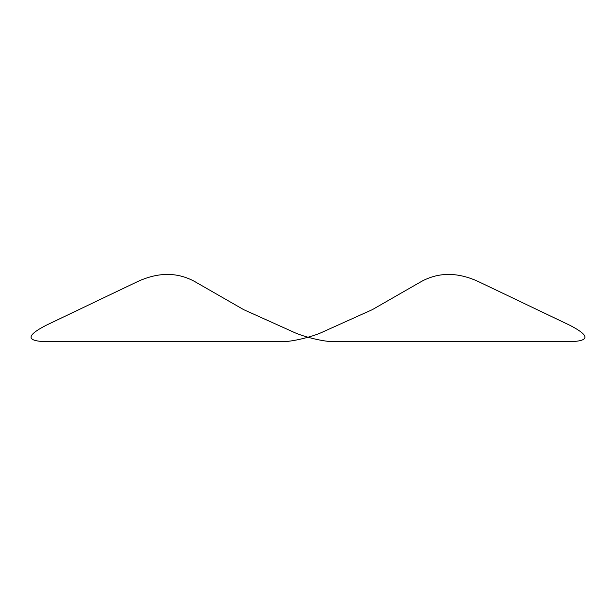 <?xml version="1.0" encoding="UTF-8"?>
<svg xmlns="http://www.w3.org/2000/svg" width="616" height="616" viewBox="0 0 616 616"><rect width="100%" height="100%" fill="white"/><g stroke="black" fill="none" stroke-linecap="round" stroke-linejoin="round"><path stroke-width="0.92" d="M322.476 332.093C312.204 336.983 291.129 341.98 282.367 341.603L44.306 341.603C26.08 340.794 26.65 335.374 46.023 325.348L137.368 281.697C158.266 272.002 177.47 272.002 194.979 281.697L243.69 309.648L293.524 332.093C303.796 336.983 324.871 341.98 333.633 341.603L571.694 341.603C589.92 340.794 589.35 335.374 569.977 325.348L478.632 281.697C457.734 272.002 438.53 272.002 421.028 281.697L372.334 309.64L322.476 332.093"/></g></svg>
